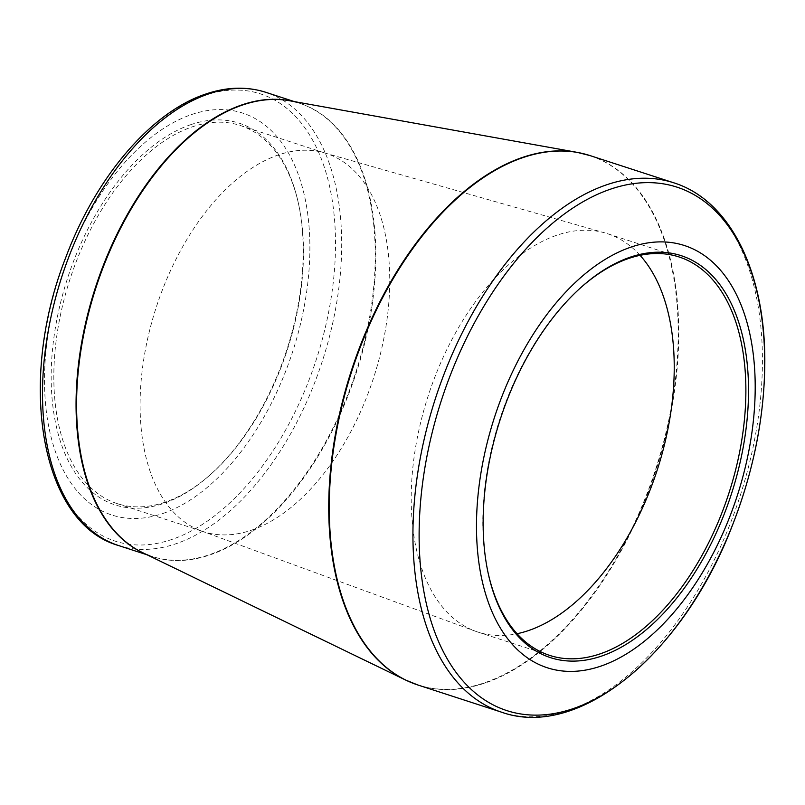 <?xml version="1.0" encoding="UTF-8"?>
<svg xmlns="http://www.w3.org/2000/svg" width="805" height="805" viewBox="0 0 805 805"><rect width="100%" height="100%" fill="white"/><g stroke="black" fill="none" stroke-linecap="round" stroke-linejoin="round"><path stroke-width="0.6" stroke-dasharray="4.03 3.02" d="M162.892 513.489A211.343 121.444 108 0 0 298.585 175.299A211.343 121.444 108 0 0 70.085 253.364A211.343 121.444 108 0 0 162.892 513.489M190.765 124.664A200.697 115.326 108 0 0 51.55 391.089A200.697 115.326 108 0 0 210.004 474.99A200.697 115.326 108 0 0 298.373 203.182A200.697 115.326 108 0 0 190.765 124.664M165.196 502.149A198.815 114.25 -72 0 1 117.178 503.608A198.815 114.25 -72 0 1 59.822 318.136A198.815 114.25 -72 0 1 192.093 126.908A198.815 114.25 -72 0 1 240.121 125.449A198.815 114.25 -72 0 1 298.705 204.691A198.815 114.25 -72 0 1 211.162 473.964A198.815 114.25 -72 0 1 165.196 502.149M251.462 530.193A198.815 114.25 108 0 0 383.744 338.965A198.815 114.25 108 0 0 326.387 153.493A198.815 114.25 108 0 0 324.093 152.799A198.815 114.25 108 0 0 156.261 307.248A198.815 114.25 108 0 0 201.18 530.867A198.815 114.25 108 0 0 203.444 531.652A198.815 114.25 108 0 0 251.462 530.193M640.056 255.336A209.461 120.368 108 0 0 607.483 233.692A209.461 120.368 108 0 0 605.068 232.947A209.461 120.368 108 0 0 428.25 395.678A209.461 120.368 108 0 0 475.574 631.271A209.461 120.368 108 0 0 477.959 632.086A209.461 120.368 108 0 0 517.031 633.726M580.687 287.697A209.461 120.368 108 0 0 580.113 288.21A209.461 120.368 108 0 0 487.88 571.892A209.461 120.368 108 0 0 488.051 572.647M417.946 685.015A278.349 159.943 108 0 0 656.115 469.758A278.349 159.943 108 0 0 590.065 155.596M673.745 182.795A278.349 159.943 -72 0 1 739.795 496.957A278.349 159.943 -72 0 1 501.636 712.214M147.114 554.816L151.984 556.406L142.475 552.572A238.31 136.941 108 0 0 210.075 554.866A238.31 136.941 108 0 0 370.32 316.566A238.31 136.941 108 0 0 289.377 100.716L299.319 103.211A238.27 136.92 -72 0 1 368.056 325.482A238.27 136.92 -72 0 1 209.531 554.655A238.27 136.92 -72 0 1 151.984 556.406A238.27 136.92 -72 0 1 144.216 553.417M583.746 153.785A278.309 159.923 -72 0 1 670.776 410.017A278.309 159.923 -72 0 1 484.63 682.751A278.309 159.923 -72 0 1 411.768 682.751M118.436 545.498A238.27 136.92 108 0 0 175.983 543.747A238.27 136.92 108 0 0 334.508 314.574A238.27 136.92 108 0 0 265.771 92.303M291.279 101.058A238.27 136.92 -72 0 1 299.319 103.211L294.449 101.631M203.786 95.634A235.141 135.119 -72 0 1 334.659 267.391A235.141 135.119 -72 0 1 171.968 539.42A235.141 135.119 -72 0 1 41.095 367.664A235.141 135.119 -72 0 1 203.786 95.634M117.178 503.608L203.444 531.652M240.121 125.449L326.387 153.493M201.18 530.867L475.574 631.271M324.093 152.799L605.068 232.947M477.959 632.086L549.604 655.381M607.483 233.692L679.128 256.976M298.705 204.691L298.373 203.182M211.162 473.964L210.004 474.99M487.88 571.892L488.212 573.412M580.113 288.21L581.26 287.184"/><path stroke-width="1.21" d="M601.536 656.095A211.343 121.444 -72 0 1 488.212 573.412A211.343 121.444 -72 0 1 581.26 287.184A211.343 121.444 -72 0 1 748.127 375.533A211.343 121.444 -72 0 1 601.536 656.095M600.812 666.138A221.989 127.562 108 0 0 743.337 310.921A221.989 127.562 108 0 0 503.336 392.91A221.989 127.562 108 0 0 600.812 666.138M517.031 633.726A209.461 120.368 108 0 0 528.553 630.557A209.461 120.368 108 0 0 659.949 461.245A209.461 120.368 108 0 0 640.056 255.336M488.051 572.647A209.461 120.368 108 0 0 549.604 655.381A209.461 120.368 108 0 0 600.198 653.841A209.461 120.368 108 0 0 739.564 452.38A209.461 120.368 108 0 0 679.128 256.976A209.461 120.368 108 0 0 580.687 287.697M573.291 708.591A275.219 158.142 108 0 0 763.704 390.194A275.219 158.142 108 0 0 610.532 189.165A275.219 158.142 108 0 0 420.119 507.573A275.219 158.142 108 0 0 573.291 708.591M411.768 682.751A278.309 159.923 -72 0 1 405.69 680.074A278.309 159.923 -72 0 1 339.368 414.555A278.309 159.923 -72 0 1 522.284 157.498A278.309 159.923 -72 0 1 577.245 152.376L590.065 155.596A278.349 159.943 108 0 0 522.827 157.639A278.349 159.943 108 0 0 337.647 425.362A278.349 159.943 108 0 0 417.946 685.015L501.636 712.214A278.349 159.943 -72 0 1 421.327 452.561A278.349 159.943 -72 0 1 606.517 184.838A278.349 159.943 -72 0 1 673.745 182.795C731.363 200.757 766.642 274.988 764.75 367.422C763.764 420.049 752.967 472.766 732.339 525.564C683.616 653.197 579.6 740.006 501.636 712.214M583.746 153.785A278.309 159.923 -72 0 0 577.245 152.376L289.377 100.716A238.31 136.941 108 0 0 95.966 287.647A238.31 136.941 108 0 0 142.475 552.572L405.69 680.074L417.946 685.015M118.436 545.498C40.481 523.26 16.986 381.409 65.587 257.972C95.413 177.674 150.797 112.157 205.768 94.034C226.849 86.87 246.843 86.286 265.771 92.303A238.27 136.92 108 0 0 208.213 94.054A238.27 136.92 108 0 0 49.689 323.228A238.27 136.92 108 0 0 118.436 545.498L147.114 554.816M144.216 553.417A238.27 136.92 -72 0 1 95.443 287.476A238.27 136.92 -72 0 1 291.279 101.058M590.065 155.596L673.745 182.795M265.771 92.303L294.449 101.631"/></g></svg>
